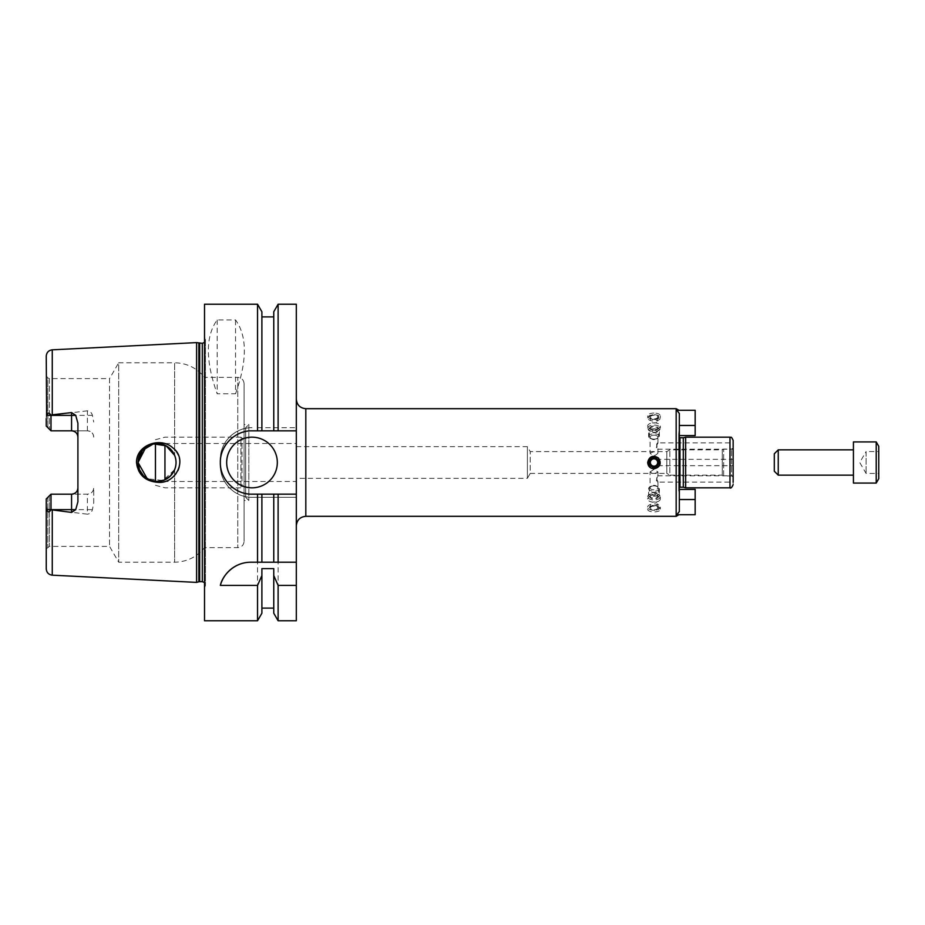 <?xml version="1.0" encoding="UTF-8"?>
<svg xmlns="http://www.w3.org/2000/svg" width="925" height="925" viewBox="0 0 925 925"><rect width="100%" height="100%" fill="white"/><g stroke="black" fill="none" stroke-linecap="round" stroke-linejoin="round"><path stroke-width="0.69" stroke-dasharray="4.62 3.47" d="M678.696 490.782L679.332 492.574L678.696 490.782L678.696 434.218L678.696 490.782M679.332 499.535L679.332 511.537L676.822 514.728C679.863 514.728 679.863 514.728 676.822 514.728C679.863 514.728 679.863 514.728 676.822 514.728L695.161 514.728L695.161 499.535L679.332 499.535M679.332 489.406L695.161 489.406L695.161 499.535M678.696 436.542L678.696 488.458L678.696 436.542L679.968 437.814L679.968 487.186L678.696 488.458M679.332 432.426L678.696 434.218L679.332 425.465L679.332 492.574L679.332 432.426M679.332 435.594L695.161 435.594L695.161 410.272L676.822 410.272C679.863 410.272 679.863 410.272 676.822 410.272C679.863 410.272 679.863 410.272 676.822 410.272L679.332 413.463L679.332 511.537M683.298 487.186L683.298 437.814M685.656 487.822L685.656 437.178M657.629 482.11L657.964 481.694C656.368 478.873 656.253 476.907 657.629 475.785L656.38 480.526L657.629 482.11L733.143 482.11L733.143 440.346M657.629 442.89C656.253 444.012 656.368 445.977 657.964 448.798L656.38 447.631L657.629 442.89L733.143 442.89L733.143 476.872L731.559 475.947L731.559 449.053L731.559 475.947L723.651 475.947L723.651 449.053L723.651 475.947L722.275 475.161L722.275 449.839L722.275 475.161L669.839 475.161L669.839 449.839L669.839 475.161L666.821 473.415L666.821 451.585L666.821 473.415L530.222 473.415L530.222 451.585L530.222 473.415L527.389 478.329L527.389 446.671L527.389 478.329L296.312 478.329L296.312 446.671L296.312 478.329M733.143 462.5L733.143 459.332L733.143 462.5M656.38 459.332L733.143 459.332L733.143 465.668L656.38 465.668L657.964 462.5L656.38 459.332C658.172 461.448 658.172 463.552 656.38 465.668M650.055 453.042L654.01 451.712L657.964 453.042C655.328 456.291 652.692 456.291 650.055 453.042L650.055 437.167A3.954 1.977 0 0 1 654.01 435.189A3.954 1.977 0 0 1 657.964 437.167A3.954 1.977 0 0 1 657.663 437.93A3.954 1.977 0 0 1 654.01 439.144A3.954 1.977 0 0 1 650.356 437.93A3.954 1.977 0 0 1 650.055 437.167A3.954 1.977 0 0 1 654.784 435.224A3.954 1.977 0 0 1 657.663 437.93A3.954 1.977 0 0 1 654.01 439.144A5.377 2.694 0 0 1 648.622 436.461L648.622 429.663A5.377 2.694 0 0 1 654.01 426.968A5.377 2.694 0 0 1 659.386 429.663A5.377 2.694 0 0 1 659.086 430.553A5.377 2.694 0 0 1 654.01 432.345A5.377 2.694 0 0 1 648.934 430.553A5.377 2.694 0 0 1 648.622 429.663M650.055 471.958L654.01 469.333L657.964 471.958C655.328 473.82 652.692 473.82 650.055 471.958L650.055 487.833A3.954 1.977 180 0 1 650.356 487.07A3.954 1.977 180 0 1 654.01 485.856A3.954 1.977 180 0 1 657.663 487.07A3.954 1.977 180 0 1 657.964 487.833A3.954 1.977 180 0 1 654.01 489.811A3.954 1.977 180 0 1 650.055 487.833A3.954 1.977 180 0 1 650.356 487.07A3.954 1.977 180 0 1 654.01 485.856A5.377 2.694 180 0 1 659.386 488.539A5.377 2.694 180 0 1 654.01 491.233A5.377 2.694 180 0 1 648.622 488.539L648.622 495.337A5.377 2.694 180 0 1 648.934 494.447A5.377 2.694 180 0 1 654.01 492.655A5.377 2.694 180 0 1 659.086 494.447A5.377 2.694 180 0 1 659.386 495.337A5.377 2.694 180 0 1 654.01 498.032A5.377 2.694 180 0 1 648.622 495.337M654.01 466.454C664.058 464.836 651.674 452.452 650.055 462.5A3.954 3.954 0 0 0 655.987 465.922A3.954 3.954 0 0 0 655.987 459.078A3.954 3.954 0 0 0 650.055 462.5C650.287 464.905 651.605 466.223 654.01 466.454M296.312 446.671L527.389 446.671L530.222 451.585L666.821 451.585L669.839 449.839L722.275 449.839L723.651 449.053L731.559 449.053L733.143 448.128M296.312 443.503L296.312 481.497L296.312 443.503L155.458 443.503L155.458 481.497L155.458 443.503M654.01 413.059C650.159 413.14 648.055 414.088 647.673 415.903C647.292 420.332 660.728 420.332 660.334 415.903C659.964 414.088 657.848 413.14 654.01 413.059M654.01 505.617C650.159 505.906 648.055 507.073 647.673 509.097C647.292 512.832 660.728 512.832 660.334 509.097C659.964 507.073 657.848 505.906 654.01 505.617M647.673 417.903A6.336 3.168 0 0 1 654.01 414.735A6.336 3.168 0 0 1 660.334 417.903A6.336 3.168 0 0 1 654.01 421.072A6.336 3.168 0 0 1 647.673 417.903L647.673 415.903M649.315 417.083A4.683 2.347 0 0 1 654.01 414.735A4.683 2.347 0 0 1 658.692 417.083A4.683 2.347 0 0 1 654.01 419.418A4.683 2.347 0 0 1 649.315 417.083M650.356 417.083A3.654 1.827 0 0 1 654.01 415.256A3.654 1.827 0 0 1 657.663 417.083A3.654 1.827 0 0 1 654.01 418.909A3.654 1.827 0 0 1 650.356 417.083L650.356 421.187A3.654 1.827 0 0 1 654.01 419.36A3.654 1.827 0 0 1 657.663 421.187A3.654 1.827 0 0 1 654.01 423.014A3.654 1.827 0 0 1 650.356 421.187M647.673 507.097A6.336 3.168 180 0 1 654.01 503.928A6.336 3.168 180 0 1 660.334 507.097A6.336 3.168 180 0 1 654.01 510.265A6.336 3.168 180 0 1 647.673 507.097L647.673 509.097M649.315 507.917A4.683 2.347 180 0 1 654.01 505.582A4.683 2.347 180 0 1 658.692 507.917A4.683 2.347 180 0 1 654.01 510.265A4.683 2.347 180 0 1 649.315 507.917M650.356 507.917A3.654 1.827 180 0 1 654.01 506.091A3.654 1.827 180 0 1 657.663 507.917A3.654 1.827 180 0 1 654.01 509.744A3.654 1.827 180 0 1 650.356 507.917L650.356 503.813A3.654 1.827 180 0 1 654.01 501.986A3.654 1.827 180 0 1 657.663 503.813A3.654 1.827 180 0 1 654.01 505.64A3.654 1.827 180 0 1 650.356 503.813M647.673 462.5A6.336 6.336 0 0 0 659.86 464.928A6.336 6.336 0 0 0 649.535 458.025A6.336 6.336 0 0 0 657.178 467.981A6.336 6.336 0 0 0 657.178 457.019A6.336 6.336 0 0 0 647.673 462.5A6.336 6.336 0 0 0 657.178 467.981A6.336 6.336 0 0 0 657.178 457.019A6.336 6.336 0 0 0 647.673 462.5M650.356 462.5A3.654 3.654 0 0 0 655.837 465.668A3.654 3.654 0 0 0 655.837 459.332A3.654 3.654 0 0 0 650.356 462.5M296.312 399.195L296.312 525.805L296.312 399.195M296.312 620.768L296.312 304.233M296.312 562.215L250.848 562.215A31.658 31.658 0 0 0 243.448 563.082M278.113 620.768L278.113 497.315L296.312 497.315L252.005 497.315L278.113 497.315M273.765 613.24L273.765 568.609M273.765 494.158L273.765 562.215M261.891 494.158L261.891 562.215M261.891 568.609L261.891 613.24M204.517 620.768L204.517 304.233M257.543 427.685L296.312 427.685L257.543 427.685L257.543 304.233M252.005 427.685C235.042 427.292 219.953 442.393 220.347 459.332L220.347 465.668C219.953 482.607 235.042 497.708 252.005 497.315A31.658 31.658 0 0 1 220.347 465.668L220.347 459.332A31.658 31.658 0 0 1 252.005 427.685M257.543 620.768L257.543 497.315M235.54 393.784C247.287 360.854 247.287 336.238 235.54 319.923L217.178 319.923C205.431 336.238 205.431 360.854 217.178 393.784L235.54 393.784L235.54 319.923M217.178 319.923L217.178 393.784M296.312 430.842L252.005 430.842A31.658 31.658 0 0 0 239.876 491.742A31.658 31.658 0 0 0 252.005 494.158L296.312 494.158M277.327 462.5A25.322 25.322 0 0 0 239.344 440.566A25.322 25.322 0 0 0 239.344 484.434A25.322 25.322 0 0 0 277.327 462.5M155.458 481.428L155.458 443.572M164.951 479.763L164.951 445.237M155.458 439.699L164.951 437.178L240.928 437.178L240.928 487.822L240.928 437.178L242.015 438.288L242.015 486.712L242.015 438.288L245.668 438.288L245.668 486.712L245.668 438.288M245.668 427.685L245.668 497.315L245.668 427.685L248.837 424.517L248.837 500.483L248.837 424.517L244.084 424.517L244.084 500.483L244.084 424.517M244.084 383.678L244.084 541.322L244.084 383.678C243.714 379.84 241.598 377.724 237.76 377.354L237.76 547.646L237.76 377.354L204.517 377.354L204.517 547.646L204.517 377.354C196.782 367.919 186.815 363.062 174.617 362.785L174.617 455.308C176.502 460.107 176.502 464.893 174.617 469.692L163.008 480.526L147.214 478.745M138.045 462.5A18.997 18.997 0 0 1 166.535 446.047A18.997 18.997 0 0 1 166.535 478.953A18.997 18.997 0 0 1 138.045 462.5M145.988 447.064L149.758 444.96L157.042 443.503L164.315 444.96L170.466 449.076L174.617 455.308L174.617 362.785L118.689 362.785L118.689 562.215L118.689 362.785L109.543 378.614L109.543 546.386L109.543 378.614L49.418 378.614L49.418 429.235L49.418 378.614L47.834 377.701L47.834 427.651L49.418 429.235L46.25 426.067L47.834 427.651L47.834 377.701L46.25 376.117L46.25 426.067L46.25 376.117M157.955 442.67C145.271 443.618 138.126 450.221 136.518 462.5C136.218 480.11 160.58 488.55 172.894 477.08C188.191 465.738 176.039 440.913 157.955 442.67M196.609 582.392L196.609 342.608M46.25 498.933L46.25 548.883L46.25 498.933L49.418 495.765L49.418 546.386L49.418 495.765L46.25 498.933L46.62 509.629C47.788 512.531 49.245 512.554 51.002 509.733L87.401 514.196L87.401 494.181L51.002 494.181L71.572 494.181M51.002 509.733L51.002 494.181L87.401 494.181C91.309 493.742 93.425 491.637 93.726 487.857L93.726 502.969L92.407 509.629C91.737 512.277 90.072 513.803 87.401 514.196M93.726 502.969L93.726 487.857A6.336 6.336 0 0 1 87.401 494.181M71.572 430.819L51.002 430.819L51.002 415.371L87.401 415.371L87.401 410.804C90.072 411.197 91.737 412.723 92.407 415.371L93.726 422.031M87.401 410.804L51.002 415.267C49.245 412.446 47.788 412.469 46.62 415.371L46.25 426.067M46.62 415.371L51.002 415.267M77.908 501.812L77.908 423.188M93.726 437.143C93.425 433.363 91.309 431.258 87.401 430.819A6.336 6.336 0 0 1 93.726 437.143M87.401 430.819L51.002 430.819L87.401 430.819L87.401 415.371L92.407 415.371M47.834 497.349L47.834 547.299L47.834 497.349M46.25 418.562L46.25 356.148M46.25 568.852L46.25 506.438M205.466 340.157L205.466 584.843L205.466 340.157L204.517 342.423M205.466 339.348L205.466 585.652L205.466 339.348L204.517 337.313L204.517 587.687L204.517 337.313M261.891 430.842L261.891 311.76M273.765 311.76L273.765 430.842M278.113 427.685L278.113 304.233M648.622 436.461A5.377 2.694 0 0 1 654.01 433.767A5.377 2.694 0 0 1 659.386 436.461A5.377 2.694 0 0 1 654.01 439.144A3.954 1.977 0 0 1 650.356 437.93A3.954 1.977 0 0 1 650.055 437.167M647.673 428.229A6.336 3.168 0 0 1 654.01 425.072A6.336 3.168 0 0 1 660.334 428.229A6.336 3.168 0 0 1 659.976 429.292A6.336 3.168 0 0 1 654.01 431.397A6.336 3.168 0 0 1 648.043 429.292A6.336 3.168 0 0 1 647.673 428.229L647.673 425.986A6.336 3.168 0 0 1 654.01 422.817A6.336 3.168 0 0 1 660.334 425.986A6.336 3.168 0 0 1 659.178 427.812A6.336 3.168 0 0 1 648.841 427.812A6.336 3.168 0 0 1 647.673 425.986M650.055 428.044A3.954 1.977 0 0 1 654.01 426.067A3.954 1.977 0 0 1 657.964 428.044A3.954 1.977 0 0 1 657.236 429.188A3.954 1.977 0 0 1 650.772 429.188A3.954 1.977 0 0 1 650.055 428.044L650.055 430.784A3.954 1.977 0 0 1 654.01 428.807A3.954 1.977 0 0 1 657.964 430.784A3.954 1.977 0 0 1 654.01 432.761A3.954 1.977 0 0 1 650.055 430.784M648.622 488.539A5.377 2.694 180 0 1 654.01 485.856A3.954 1.977 180 0 1 657.663 487.07A3.954 1.977 180 0 1 654.784 489.776A3.954 1.977 180 0 1 650.055 487.833M647.673 496.771A6.336 3.168 180 0 1 648.043 495.708A6.336 3.168 180 0 1 654.01 493.603A6.336 3.168 180 0 1 659.976 495.708A6.336 3.168 180 0 1 660.334 496.771A6.336 3.168 180 0 1 654.01 499.928A6.336 3.168 180 0 1 647.673 496.771L647.673 499.014A6.336 3.168 180 0 1 648.841 497.188A6.336 3.168 180 0 1 659.178 497.188A6.336 3.168 180 0 1 660.334 499.014A6.336 3.168 180 0 1 654.01 502.183A6.336 3.168 180 0 1 647.673 499.014M650.055 496.956A3.954 1.977 180 0 1 650.772 495.812A3.954 1.977 180 0 1 657.236 495.812A3.954 1.977 180 0 1 657.964 496.956A3.954 1.977 180 0 1 654.01 498.933A3.954 1.977 180 0 1 650.055 496.956L650.055 494.216A3.954 1.977 180 0 1 654.01 492.239A3.954 1.977 180 0 1 657.964 494.216A3.954 1.977 180 0 1 654.01 496.193A3.954 1.977 180 0 1 650.055 494.216M648.622 462.5A5.377 5.377 0 0 0 656.692 467.16A5.377 5.377 0 0 0 656.692 457.84A5.377 5.377 0 0 0 648.622 462.5A5.377 5.377 0 0 0 656.692 467.16A5.377 5.377 0 0 0 656.692 457.84A5.377 5.377 0 0 0 648.622 462.5M650.055 462.5A3.954 3.954 0 0 0 655.987 465.922A3.954 3.954 0 0 0 655.987 459.078A3.954 3.954 0 0 0 650.055 462.5A3.954 3.954 0 0 0 655.987 465.922A3.954 3.954 0 0 0 655.987 459.078A3.954 3.954 0 0 0 650.055 462.5A3.954 3.954 0 0 0 655.987 465.922A3.954 3.954 0 0 0 655.987 459.078A3.954 3.954 0 0 0 650.055 462.5M853.428 483.07L853.428 441.93M853.428 449.839L853.428 475.161L853.428 449.839M876.218 483.07L876.218 441.93M878.75 478.688L878.75 446.312M878.75 451.539L878.75 473.461L878.75 451.539L866.089 451.539L866.089 473.461L866.089 451.539L859.753 462.5L866.089 473.461L878.75 473.461M774.294 471.207L774.294 453.793M778.249 475.161L778.249 449.839M676.163 516.312L676.163 408.688M695.161 425.465L679.332 425.465M729.975 487.822L729.975 437.178M305.817 516.312L305.817 408.688M174.617 469.692L174.617 562.215L174.617 469.692M52.263 575.177L52.263 510.184M52.263 414.816L52.263 349.823M46.62 509.629L92.407 509.629M198.863 581.79L198.863 343.21M199.684 581.675L199.684 343.325M202.309 581.675L202.309 343.325M733.143 481.694L733.143 484.654M657.629 449.215L733.143 449.215M657.964 453.042L657.964 448.798M657.964 443.306L657.964 437.167M650.356 437.93A4.752 4.752 0 0 0 658.195 432.657A4.752 4.752 0 0 0 649.604 433.108A4.752 4.752 0 0 0 650.356 437.93M657.629 475.785L733.143 475.785M657.964 471.958L657.964 476.202M657.964 481.694L657.964 487.833M657.663 487.07A4.752 4.752 0 0 0 649.604 491.892A4.752 4.752 0 0 0 658.195 492.343A4.752 4.752 0 0 0 657.663 487.07M660.334 417.903L660.334 415.903M657.663 421.187L657.663 417.083M660.334 507.097L660.334 509.097M657.663 503.813L657.663 507.917M155.458 481.497L296.312 481.497M155.458 485.301L164.951 487.822L240.928 487.822L242.015 486.712L245.668 486.712M245.668 497.315L248.837 500.483L244.084 500.483M46.25 548.883L49.418 546.386L109.543 546.386L118.689 562.215L174.617 562.215C186.815 561.938 196.782 557.093 204.517 547.646L237.76 547.646C241.598 547.276 243.714 545.16 244.084 541.322M204.517 582.577L205.466 584.843M205.466 585.652L204.517 587.687M659.386 436.461L659.386 429.663M659.086 430.553L659.976 429.292M648.934 430.553L648.043 429.292M660.334 428.229L660.334 425.986M657.236 429.188L659.178 427.812M650.772 429.188L648.841 427.812M657.964 430.784L657.964 428.044M659.386 488.539L659.386 495.337M648.934 494.447L648.043 495.708M659.086 494.447L659.976 495.708M660.334 496.771L660.334 499.014M650.772 495.812L648.841 497.188M657.236 495.812L659.178 497.188M657.964 494.216L657.964 496.956M658.75 462.5A4.752 4.752 0 0 0 654.01 457.748A4.752 4.752 0 0 0 649.257 462.5A4.752 4.752 0 0 0 654.01 467.252A4.752 4.752 0 0 0 658.75 462.5"/><path stroke-width="1.39" d="M679.332 435.594L695.161 435.594L695.161 410.272L676.822 410.272L679.332 413.463L679.332 511.537L676.822 514.728L695.161 514.728L695.161 489.406L679.332 489.406M679.332 511.537L679.332 499.535L695.161 499.535M679.968 437.814L679.968 487.186L683.298 487.186L683.298 437.814L679.332 437.641M683.298 437.814L685.656 437.178L685.656 487.822L729.975 487.822C730.785 488.597 731.848 487.544 733.143 484.654M685.656 437.178L729.975 437.178L729.975 487.822M729.975 437.178C731.039 438.265 730.623 434.993 733.143 440.346L733.143 482.11M733.143 459.332L733.143 442.89M733.143 465.668L733.143 476.872M296.312 399.195C296.879 404.965 300.047 408.122 305.817 408.688L676.163 408.688L676.163 516.312L678.904 514.728M654.01 468.836C650.159 468.455 648.055 466.339 647.673 462.5C649.315 456.279 652.923 454.788 658.484 458.025C661.722 463.587 660.23 467.183 654.01 468.836L654.01 468.836M649.315 462.5A4.683 4.683 0 0 0 656.345 466.558A4.683 4.683 0 0 0 656.345 458.442A4.683 4.683 0 0 0 649.315 462.5M650.356 462.5A3.654 3.654 0 0 0 655.837 465.668A3.654 3.654 0 0 0 655.837 459.332A3.654 3.654 0 0 0 650.356 462.5M296.312 562.215L296.312 620.768L278.113 620.768L278.113 585.409L273.765 575.558L273.765 568.609L261.891 568.609L261.891 575.558L257.543 585.409L220.347 585.409C222.278 576.102 233.331 562.25 250.848 562.215L296.312 562.215L296.312 494.158L278.113 494.158L278.113 562.215M278.113 494.158L252.005 494.158C235.066 494.563 219.942 479.439 220.347 462.5C219.942 445.561 235.066 430.437 252.005 430.842L273.765 430.842L273.765 311.76L278.113 304.233L296.312 304.233L296.312 494.158M243.448 563.082A31.658 31.658 0 0 0 220.347 585.409M296.312 585.409L278.113 585.409M273.765 494.158L273.765 562.215M273.765 575.558L273.765 613.24L278.113 620.768M261.891 494.158L261.891 562.215M261.891 575.558L261.891 613.24L257.543 620.768L257.543 585.409M257.543 494.158L257.543 562.215M257.543 620.768L204.517 620.768L204.517 304.233L257.543 304.233L257.543 430.842M277.327 462.5A25.322 25.322 0 0 1 239.344 484.434A25.322 25.322 0 0 1 239.344 440.566A25.322 25.322 0 0 1 277.327 462.5M273.765 430.842L296.312 430.842M155.458 443.572L155.458 481.428M164.951 445.237L164.951 479.763M174.617 469.692C176.502 464.893 176.502 460.107 174.617 455.308L166.084 445.804L153.423 443.861L142.404 450.394L138.045 462.5A18.997 18.997 0 0 0 166.535 478.953A18.997 18.997 0 0 0 166.535 446.047A18.997 18.997 0 0 0 138.045 462.5L139.49 469.773L143.606 475.924L149.758 480.04L157.042 481.497L164.315 480.04L170.466 475.924L174.617 469.692M157.955 482.33C145.271 481.382 138.126 474.779 136.518 462.5C136.218 444.89 160.58 436.45 172.894 447.92C188.191 459.262 176.039 484.087 157.955 482.33M147.214 478.745L138.045 462.5L145.988 447.064M52.263 349.823C48.586 350.344 46.585 352.448 46.25 356.148L46.62 415.371C47.788 412.469 49.245 412.446 51.002 415.267L52.263 414.816L52.263 349.823L196.609 342.608L196.609 582.392L52.263 575.177C48.586 574.656 46.585 572.552 46.25 568.852L46.25 498.933L51.002 494.181L49.418 495.765L51.002 494.181L51.002 509.733C49.245 512.554 47.788 512.531 46.62 509.629L46.25 506.438M52.263 414.816L71.572 412.573L71.572 430.819C75.48 431.258 77.596 433.363 77.908 437.143A6.336 6.336 0 0 0 71.572 430.819L51.002 430.819L46.25 426.067L51.002 430.819L51.002 415.371L75.723 415.371L71.572 412.573M46.62 509.629L71.572 509.629L71.572 512.427L75.723 509.629L77.908 501.812L77.908 423.188L75.723 415.371M71.572 512.427L51.002 509.733M77.908 487.857C77.596 491.637 75.48 493.742 71.572 494.181A6.336 6.336 0 0 0 77.908 487.857A6.336 6.336 0 0 1 71.572 494.181L71.572 509.629L75.723 509.629M46.25 498.933L51.002 494.181L71.572 494.181M51.002 415.267L46.62 415.371M46.25 426.067L46.25 418.562M204.517 342.423L202.309 343.325L196.609 342.608M257.543 304.233L261.891 311.76L261.891 430.842M278.113 304.233L278.113 430.842M853.428 441.93L853.428 483.07L876.218 483.07L876.218 441.93L853.428 441.93M876.218 441.93L878.75 446.312L878.75 478.688L876.218 483.07M778.249 475.161L778.249 449.839L774.294 453.793L774.294 471.207L778.249 475.161L853.428 475.161M778.249 449.839L853.428 449.839M695.161 425.465L679.332 425.465M305.817 408.688L305.817 516.312L676.163 516.312M52.263 510.184L52.263 575.177M198.863 343.21L198.863 581.79L196.609 582.392M199.684 343.325L199.684 581.675L198.863 581.79M202.309 343.325L202.309 581.675L204.517 582.577M676.163 408.688L678.904 410.272M679.968 487.186L679.332 487.359M683.298 487.186L685.656 487.822M305.817 516.312C300.047 516.878 296.879 520.035 296.312 525.805M261.891 608.107L273.765 608.107M199.684 581.675L202.309 581.675M261.891 316.893L273.765 316.893"/></g></svg>
